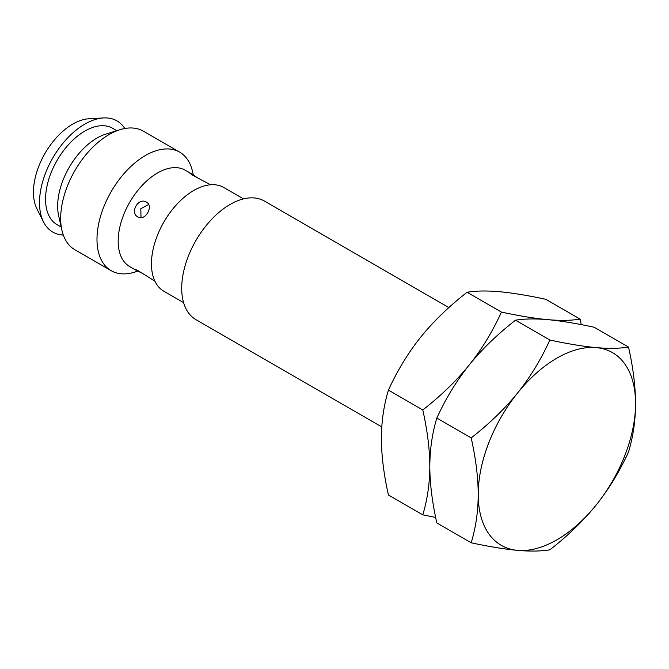 <?xml version="1.0" encoding="UTF-8"?>
<svg xmlns="http://www.w3.org/2000/svg" width="669" height="669" viewBox="0 0 669 669"><rect width="100%" height="100%" fill="white"/><g stroke="black" fill="none" stroke-linecap="round" stroke-linejoin="round"><path stroke-width="1" d="M448.874 307.573L264.347 201.035A68.464 39.53 120 0 0 211.588 219.382A68.464 39.53 120 0 0 181.709 288.272A68.464 39.53 -60 0 0 195.883 319.615L381.782 426.939M581.277 324.624L580.115 319.113L545.753 299.277C527.523 295.38 512.069 292.863 499.4 291.709C486.806 290.605 476.035 290.789 467.087 292.253C448.857 306.477 433.403 321.438 420.734 337.126C408.14 352.864 397.369 370.526 388.421 390.119C383.797 405.414 381.455 421.545 381.397 438.504C381.455 455.539 383.797 474.371 388.421 495.001L422.783 514.837L435.67 517.438M467.087 292.253L501.449 312.089C492.501 331.682 481.73 349.343 469.145 365.073C456.551 380.812 445.78 398.473 436.832 418.066C432.207 433.361 429.866 449.493 429.807 466.452C429.749 483.419 427.407 499.542 422.783 514.837M580.115 319.113C571.167 320.585 560.396 320.76 547.811 319.657C535.217 318.553 524.446 318.737 515.498 320.2C497.268 334.425 481.814 349.385 469.145 365.073C456.467 380.77 441.013 395.73 422.783 409.955C427.407 430.585 429.749 449.426 429.807 466.452C429.866 483.486 432.207 502.319 436.832 522.949L471.193 542.793C489.424 546.682 504.878 549.207 517.547 550.361C530.141 551.465 540.912 551.281 549.859 549.818C568.09 535.593 583.544 520.633 596.213 504.944C608.807 489.206 619.578 471.545 628.526 451.951C633.15 436.656 635.491 420.525 635.55 403.566C635.491 386.531 633.15 367.699 628.526 347.069C619.578 348.532 608.807 348.716 596.213 347.612A111.255 64.232 -60 0 1 635.55 403.566A111.255 64.232 120 0 1 596.213 504.944A111.255 64.232 120 0 1 517.547 550.361A111.255 64.232 120 0 1 478.218 494.399C478.159 511.367 475.81 527.498 471.193 542.793M471.193 437.902C475.818 458.541 478.159 477.373 478.218 494.399A111.255 64.232 -60 0 1 517.547 393.029A111.255 64.232 -60 0 1 596.213 347.612C583.544 346.458 568.09 343.933 549.859 340.036C540.912 359.629 530.141 377.291 517.547 393.029C504.878 408.717 489.424 423.678 471.193 437.902L436.832 418.066M388.421 390.119L422.783 409.955M628.526 347.069L594.164 327.233C575.934 323.336 560.48 320.811 547.811 319.657C535.133 318.511 519.679 315.985 501.449 312.089M515.498 320.2L549.859 340.036M243.499 198.877L223.764 187.487A59.901 34.587 120 0 0 177.594 203.535A59.901 34.587 120 0 0 151.453 263.82A59.901 34.587 -60 0 0 163.855 291.241L183.59 302.639M210.501 184.769L192.806 175.32L189.988 173.338L191.367 173.723L185.313 170.227A55.627 32.112 120 0 0 142.447 185.129A55.627 32.112 120 0 0 118.17 241.108A55.627 32.112 -60 0 0 129.686 266.571L135.74 270.067L134.72 269.072L137.839 270.519L154.882 281.122M146.402 202.113C154.113 205.952 145.022 221.69 137.839 216.932C129.41 212.675 138.5 196.937 146.402 202.113M191.367 173.723L197.196 177.594M142.012 273.178L135.74 270.067M137.789 271.146L134.536 272.158A68.464 39.53 -60 0 1 111.171 270.702A68.464 39.53 -60 0 1 96.988 239.368A68.464 39.53 120 0 1 126.876 170.47A68.464 39.53 120 0 1 179.627 152.122L143.325 131.166A68.464 39.53 120 0 0 119.96 129.702A68.464 39.53 120 0 0 60.678 218.403A68.464 39.53 -60 0 0 61.916 230.236A68.464 39.53 -60 0 0 74.861 249.746L111.171 270.702M193.324 174.96L192.572 171.632A68.464 39.53 120 0 0 179.627 152.122M61.916 230.236L58.663 215.794A55.627 32.112 -60 0 1 57.651 206.177A55.627 32.112 120 0 1 105.819 134.109L119.96 129.702M116.816 130.681L112.701 128.306A55.627 32.112 120 0 0 69.835 143.208A55.627 32.112 120 0 0 45.551 199.186A55.627 32.112 -60 0 0 57.074 224.65L61.197 227.034M63.304 235.036A64.182 37.054 -60 0 1 43.518 221.924A64.182 37.054 -60 0 1 39.504 202.682A64.182 37.054 120 0 1 103.561 117.936L88.969 118.756A55.627 32.112 120 0 0 33.45 192.204A55.627 32.112 -60 0 0 36.937 208.879L43.518 221.924M124.81 128.507A64.182 37.054 120 0 0 103.561 117.936M148.627 204.488L140.799 208.761L141.017 217.668"/></g></svg>

